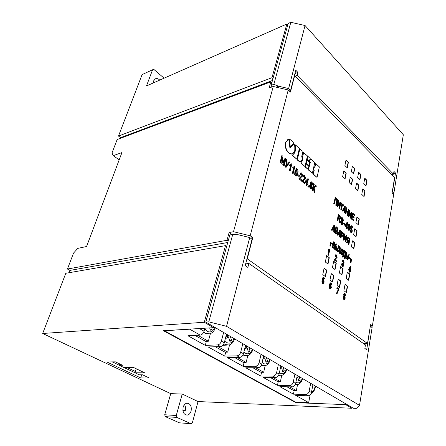 <?xml version="1.0" encoding="UTF-8"?>
<svg xmlns="http://www.w3.org/2000/svg" width="446" height="446" viewBox="0 0 446 446"><rect width="100%" height="100%" fill="white"/><g stroke="black" fill="none" stroke-linecap="round" stroke-linejoin="round"><path stroke-width="0.67" d="M191.111 410.956C190.414 413.269 189.188 414.635 187.426 415.07C183.886 414.819 182.453 412.227 183.122 407.282C183.83 405.001 185.045 403.652 186.768 403.223C190.319 403.446 191.769 406.027 191.111 410.956M153.48 82.861L153.781 80.631L155.392 78.786C156.819 78.228 158.274 78.669 159.763 80.09M310.583 158.815L309.596 161.937L310.093 162.389L308.364 169.92L312.378 173.21L314.764 162.662L310.583 158.815L309.596 161.937M307.071 160.153L306.079 163.264L309.022 165.611L309.725 162.573L307.071 160.153L306.079 163.264M302.237 157.444C302.544 159.534 302.182 161.062 301.15 162.032L300.877 163.175L304.975 166.531L307.445 155.922L303.397 152.532L302.522 157.366C302.834 159.456 302.472 160.989 301.435 161.954L301.15 162.032M294.929 146.243C295.62 150.174 294.945 152.928 292.911 154.506L292.609 155.726L296.802 159.166L299.372 148.485L295.514 144.933L295.213 146.165C295.904 150.096 295.23 152.85 293.195 154.428L292.911 154.506M289.354 139.397L289.064 139.481L289.995 146.779L293.803 143.495C292.587 141.075 291.104 139.709 289.354 139.397L290.279 146.695M344.295 299.456L343.693 299.338L343.119 296.88L343.911 295.798L343.699 294.327L344.463 293.34M336.284 293.719L338.291 289.51L336.825 288.4L336.97 287.659L339.094 289.014L336.947 293.97L336.284 293.719L338.291 289.51M330.324 289.014L329.739 288.913L329.276 285.323L330.073 283.11L330.598 282.853M331.763 285.094L330.726 283.561L330.012 285.262L330.86 285.016L331.339 287.558L330.525 288.991L330.034 288.885L329.572 285.295L330.369 283.082L331.227 282.97L331.763 285.094L331.083 284.916L330.681 283.6M342.874 266.652L342.115 266.485L341.485 263.881L342.138 264.132L342.506 265.81L342.924 265.95L343.342 265.203L342.456 263.603L342.573 262.967L343.442 263.146L343.749 262.527L342.957 261.122M342.729 265.939L343.052 265.236M343.214 263.151L343.459 262.56M343.749 262.527L343.387 261.166L343.052 261.072L342.617 261.969L341.987 261.73L342.89 260.419M336.356 261.462L334.45 259.94L336.752 257.024L336.401 255.536L336.05 255.435L335.565 256.361L335.214 256.082L335.938 254.75L336.557 254.939L337.154 257.331L334.996 259.65L336.479 260.838L336.356 261.462L334.16 259.979L336.462 257.063L335.955 255.48M335.565 256.361L334.924 256.121L335.816 254.766M329.46 249.37L329.75 249.604L328.607 255.279L327.905 254.995L328.763 250.73L328.111 250.206L328.2 249.754L329.064 249.899L329.46 249.37L328.836 249.916M348.923 258.1L350.84 259.667L350.333 262.421L350.996 262.688L351.615 259.327L349.324 257.448L348.923 258.1L350.84 259.667M348.889 244.52L348.465 244.163L348.923 241.743L348.254 241.186L347.083 243.003L346.575 242.574L347.874 240.768L347.378 238.342L348.014 237.183L350.015 238.515L348.889 244.52L348.175 244.207L348.633 241.788L348.136 241.37M347.083 243.003L346.286 242.618L347.585 240.812L347.094 238.387L347.897 237.2M340.304 237.305L339.858 236.932L339.88 235.081L338.586 233.988L337.979 235.349L337.533 234.981L339.891 229.896L340.331 230.27L340.304 237.305L339.573 236.982L339.596 235.126L338.492 234.2M337.979 235.349L337.243 235.025L339.891 229.896M351.448 232.461L350.623 232.243L349.943 229.796L350.606 230.08L351.03 231.535L351.548 231.68L351.955 230.794L351.019 228.804M351.331 231.691L351.671 230.838M351.955 230.794L351.571 228.898L350.255 228.647L351.047 225.737L352.897 227.059L352.491 227.755L351.431 226.836M349.023 230.37L348.198 230.147L347.518 227.566L348.242 226.529M348.32 226.518L348.136 224.895L348.8 223.987M346.67 228.542L345.962 228.218L346.219 226.88L344.819 225.67L344.953 224.979L347.116 222.309L347.813 222.615L347.055 226.546L347.506 226.936L347.384 227.594L346.927 227.204L346.67 228.542L346.247 228.174L346.503 226.836L345.104 225.626L347.401 222.259M347.384 227.594L346.882 227.454M354.626 215.585L352.959 214.091L352.613 215.914L354.13 217.263L354.007 217.91L352.491 216.555L352.1 218.612L353.823 220.14L353.706 220.787L351.565 218.891L352.669 213.082L354.748 214.944L354.626 215.585L352.909 214.353M354.007 217.91L352.44 216.817M353.706 220.787L351.281 218.941L352.669 213.082M349.224 214.972L351.325 212.19L352.022 212.508L350.918 218.317L350.216 217.999L351.035 213.718M350.918 218.317L350.5 217.949L351.403 213.227L348.923 216.55L348.214 216.232L349.341 210.406L350.038 210.729L349.14 215.407L351.61 212.134M347.847 215.602L347.428 215.228L347.964 212.441L346.47 211.109L345.923 213.902L345.499 213.528L346.642 207.685L347.06 208.059L346.592 210.462L348.092 211.8L348.555 209.397L348.973 209.771L347.847 215.602L347.144 215.279L347.679 212.497L346.419 211.371M345.923 213.902L345.215 213.578L346.642 207.685M347.858 211.588L348.555 209.397M345.221 213.277L344.791 212.898L344.808 211.092L343.543 209.971L342.952 211.27L342.522 210.886L344.808 206.041L345.237 206.426L345.221 213.277L344.507 212.948L344.524 211.148L343.442 210.189M342.952 211.27L342.238 210.941L344.808 206.041M343.024 255.106L344.195 250.691L346.074 251.957L345.048 258.975L344.741 258.725L344.981 257.442L343.164 255.959L342.918 257.247L342.606 256.991L344.485 250.646M345.048 258.975L344.451 258.764L344.697 257.481L343.119 256.199M342.918 257.247L342.316 257.03L342.974 255.067M338.246 251.957L337.8 251.589L339.456 249.409L339.066 246.175L339.506 246.543L339.746 249.024L340.811 247.619L341.257 247.987L339.897 249.782L340.365 253.685L339.635 253.361L339.3 250.568L338.246 251.957L337.555 251.566M337.795 251.254L339.166 249.453L338.776 246.231L339.066 246.175M340.042 248.639L340.811 247.619M337.449 251.583L337.087 251.288L338.464 245.685L338.826 245.98L337.449 251.583M336.552 250.423L334.628 249.286L334.991 247.469M334.996 247.43L336.022 243.667L336.384 243.968L335.922 246.32L336.602 246.878L337.377 249.359L336.78 250.412L334.918 249.247L336.022 243.667M304.473 183.417L302.053 181.293L305.053 178.088L304.651 176.432L304.155 176.287L303.698 177.034L303.235 176.521L303.982 175.401L304.841 175.668L305.532 178.506L302.89 180.987L304.674 182.553L304.473 183.417L301.764 181.36L304.763 178.16L304.06 176.337M303.698 177.034L302.945 176.588L303.91 175.429M301.563 180.87L299.121 178.729L302.154 175.523L301.752 173.862L301.245 173.711L300.788 174.458L300.32 173.94L301.067 172.819L301.942 173.098L302.639 175.947L299.963 178.422L301.764 180.006L301.563 180.87L298.831 178.796L301.864 175.596L301.15 173.762M300.788 174.458L300.03 174.012L300.994 172.853M298.932 176.482L297.46 175.189L297.644 174.408L299.405 175.635L298.932 176.482M296.211 176.059L295.358 175.863L294.65 174.453L294.934 171.348L296.412 168.755M288.239 89.964L290.413 92.116L294.678 75.636L394.582 177.653L392.101 192.867L393.667 194.423L372.371 325.993L370.581 324.671L367.51 343.476L247.274 258.858L252.754 237.673L250.189 235.778L233.492 231.703L273.253 86.491L288.239 89.964L250.189 235.778M355.529 188.574L357.859 190.76L358.913 185.207L356.594 183.005L355.529 188.574M354.754 228.748L353.661 234.629L356.047 236.687L357.129 230.822L354.754 228.748M339.389 273.002L341.931 274.992L343.119 268.715L340.588 266.708L339.389 273.002M363.763 183.674L366.021 185.843L367.019 180.407L364.778 178.227L363.763 183.674M322.787 274.619L325.474 276.665L326.773 270.181L324.103 268.118L322.787 274.619M355.897 222.626L358.25 224.712L359.314 218.947L356.973 216.845L355.897 222.626M329.271 257.716L326.634 255.619L325.34 262.003L328 264.082L329.271 257.716L326.589 255.853M361.767 194.428L364.053 196.575L365.068 191.05L362.793 188.892L361.767 194.428M351.387 246.844L353.801 248.874L354.904 242.903L352.502 240.857L351.387 246.844M337.009 285.44L339.584 287.397L340.789 281.008L338.235 279.034L337.009 285.44M358.645 172.279L357.597 177.753L359.905 179.967L360.937 174.503L358.645 172.279M347.573 286.248L345.07 284.319L343.894 290.675L346.408 292.593L347.573 286.248L345.031 284.542M347.345 272.077L346.185 278.326L348.672 280.278L349.82 274.045L347.345 272.077M329.973 280.088L332.605 282.089L333.859 275.656L331.244 273.638L329.973 280.088M335.041 269.596L336.267 263.274L333.686 261.222L332.443 267.561L335.041 269.596M347.289 167.858L348.398 162.333L346.012 160.014L344.892 165.555L347.289 167.858M351.548 184.828L352.635 179.242L350.272 176.995L349.168 182.592L351.548 184.828M343.816 170.863L342.673 176.493L345.104 178.774L346.23 173.154L343.816 170.863M353.661 173.973L354.732 168.476L352.396 166.207L351.309 171.716L353.661 173.973M285.122 158.168L285.897 158.848L284.197 165.661L283.684 165.21L285.128 159.439L282.58 164.245L282.017 163.749L282.374 157.003L280.629 162.862L280.11 162.411L281.833 155.582L282.909 156.2L282.563 162.963L285.122 158.168L282.597 162.422M284.197 165.661L283.394 165.288L284.615 160.404M282.58 164.245L281.727 163.827L282.011 158.436M286.003 166.347L286.427 165.734L286.209 159.462L286.995 159.83L287.179 164.981L289.292 161.87L287.168 164.652M286.003 167.261L285.016 166.598L285.217 165.812L286.181 166.341L286.427 165.734M290.168 170.89L289.666 170.45L290.954 165.159L289.772 165.321L289.967 164.524L291.5 163.827L291.818 164.111L290.168 170.89L289.376 170.523L290.658 165.276M290.48 165.315L289.482 165.399L289.967 164.524M290.396 164.496L291.5 163.827M293.178 173.522L292.682 173.087L293.953 167.808L292.777 167.98L292.972 167.183L294.488 166.481L294.806 166.765L293.178 173.522L292.392 173.16L293.652 167.93M293.468 167.975L292.487 168.053L292.972 167.183M293.379 167.161L294.488 166.481M306.943 185.575L306.173 185.224L306.547 183.59L304.925 182.163L305.125 181.305L307.801 178.729L308.448 178.974L307.511 183.083L307.985 183.501L307.79 184.36L307.316 183.942L306.943 185.575L306.463 185.157L306.837 183.523L305.215 182.096L305.41 181.238L308.091 178.656M307.79 184.36L307.255 184.209M308.325 187.108L307.852 186.69L308.331 185.765L308.81 186.183L308.325 187.108M311.163 189.076L310.21 188.859L309.485 185.765L310.366 184.627M310.505 184.572L310.288 182.843L311.157 181.829M316.175 186.657L315.595 186.378L314.201 187.9L314.876 192.527L314.324 192.042L313.51 187.649L312.824 190.726L312.061 190.381L313.549 183.724L314.307 184.075L313.644 187.052L314.118 187.242L315.433 185.475L316.342 185.893L316.175 186.657L315.528 186.428M313.934 187.236L315.311 185.503M314.876 192.527L314.04 192.109L313.438 187.967M334.177 248.489L332.281 247.374L333.686 241.743L334.751 242.618L335.409 244.837L334.779 245.713L334.996 247.446L334.405 248.472L332.571 247.329L333.686 241.743M342.127 254.995L341.307 254.811L340.527 250.953L341.859 248.89M347.116 258.998L345.249 257.933M345.36 257.013L346.525 252.33L346.877 252.62L346.436 254.95L347.094 255.491L347.852 257.927L347.272 258.975L345.483 257.849L346.525 252.33M347.919 260.113L347.568 259.823L348.889 254.281L349.235 254.571L347.919 260.113M336.474 205.539L336.039 205.149L337.104 199.908L335.559 198.526L334.483 203.772L334.043 203.387L335.253 197.483L337.672 199.646L336.474 205.539L335.754 205.21L336.819 199.97L335.503 198.788M334.483 203.772L333.759 203.443L335.253 197.483M337.951 204.998L340.164 202.194L340.878 202.523L339.707 208.394L338.988 208.07L339.863 203.71M339.707 208.394L339.272 208.014L340.231 203.242L337.639 206.565L336.914 206.236L338.107 200.349L338.826 200.683L337.867 205.411L340.449 202.138M343.492 205.628L342.556 204.786L341.235 210.06L340.805 209.676L341.848 204.463L340.856 203.577L340.984 202.93L343.621 204.982L343.214 205.684L342.506 205.049M337.873 220.948L337.154 220.625L338.347 214.649L340.014 215.803L340.722 218.284L339.88 219.281L339.902 222.699L339.462 222.32L339.261 219.148L338.386 218.395L337.873 220.948L337.438 220.569L338.637 214.593M339.902 222.699L339.177 222.37L338.971 219.203L338.336 218.646M342.188 224.633L341.218 224.305L340.37 221.171L341.084 221.489L341.658 223.613L342.216 223.842L342.617 223.167L342.333 223.217L340.984 218.707L341.764 217.642M342.021 223.836L342.333 223.217M342.617 223.167L341.268 218.657L341.876 217.62L342.745 217.927L343.487 220.742L342.812 220.458L341.987 218.44M344.49 224.695L343.353 223.708L343.498 222.955L344.92 223.892L344.49 224.695M334.494 232.422L334.043 232.048L334.071 230.181L332.749 229.066L332.125 230.437L331.673 230.052L334.093 224.957L334.539 225.336L334.494 232.422L333.759 232.093L333.781 230.231L332.655 229.277M332.125 230.437L331.389 230.103L334.093 224.957M336.819 234.128L334.5 232.723L336.005 226.585L337.377 227.75L337.99 230.08L337.198 230.961L337.577 233.035L336.981 234.1L334.79 232.673L336.005 226.585M341.023 237.913L340.304 237.595L341.485 231.541L343.024 232.561L343.738 235.17L343.085 236.413L341.502 235.477L341.023 237.913L340.593 237.551L341.77 231.496M342.913 236.441L341.452 235.722M344.128 238.599L346.297 235.639L347.01 235.956L345.862 241.977L345.148 241.66L345.99 237.244M345.862 241.977L345.433 241.62L346.369 236.726L343.81 240.255L343.091 239.937L344.256 233.905L344.975 234.222L344.039 239.067L346.587 235.594M332.749 244.57L332.872 243.951L330.609 242.373L329.912 245.802L330.313 246.131L331.172 243.276L332.749 244.57L331.122 243.522M349.982 272.328L349.307 272.054L349.536 270.8L348.27 269.791L350.344 266.507L351.002 266.769L350.322 270.454L350.729 270.783L350.617 271.397L350.21 271.073L349.982 272.328L349.597 272.021L349.826 270.767L348.56 269.752L350.634 266.468M350.617 271.397L350.166 271.302M323.082 283.589L322.458 283.472L321.861 281.103L322.558 281.287L322.893 282.758L323.238 282.842L323.774 281.833L323.478 281.866L323.01 280.066M323.021 282.836L323.478 281.866M323.774 281.833L323.434 280.11L322.525 280.289L322.151 279.926L323.055 277.117L324.783 278.17L324.632 278.928L323.45 278.287M288.122 139.503L285.49 142.648C284.821 146.628 285.819 150.04 288.478 152.883L292.058 154.037M293.864 144.348L289.928 148.089L288.796 139.353L288.016 139.542L285.774 142.564C285.111 146.544 286.103 149.962 288.763 152.805C290.101 153.97 291.327 154.344 292.453 153.915L294.739 150.731C294.945 147.213 294.75 145.061 294.148 144.264L289.906 147.933M299.885 148.953L297.32 159.635L298.82 160.984L300.693 161.458C302.143 160.649 302.449 158.815 301.63 155.955C303.079 154.528 302.99 152.649 301.362 150.319L299.595 149.036L297.03 159.707L298.53 161.062L300.392 161.541M307.946 156.384L306.954 159.517L309.39 161.413L310.093 158.358L307.946 156.384L306.954 159.517M306.201 163.899L305.192 167.066L308.153 169.402L308.861 166.313L306.201 163.899L305.192 167.066M315.74 163.565L314.898 167.306L314.123 166.927L313.438 169.948L313.934 170.394L313.081 174.174L317.039 177.419L319.369 166.904L315.74 163.565L314.675 167.099M69.046 272.718L69.927 270.41L67.424 269.027L73.545 253.088L77.788 248.389L86.563 246.521L121.925 152.593L113.245 155.643L111.985 152.984L117.147 139.542L270.839 81.847L269.139 88.007L273.253 86.491M123.609 367.392L119.205 365.302L122.538 365.268L115.363 361.851L106.889 361.979L140.73 377.94L149.321 378.03L142.592 374.824L139.23 374.807L134.987 372.789L144.671 372.817L133.254 367.331L123.609 367.392M182.236 394.035L198.035 401.556L192.393 422.708L191.022 423.7L176.884 417.428L176.259 415.516L182.236 394.035L170.74 393.651L42.671 333.485L65.791 273.281L225.498 245.64L204.285 322.257L42.671 333.485M352.033 407.471L351.905 408.257L198.035 401.556M351.905 408.257L345.683 404.628L345.817 403.836M213.835 326.762L213.589 327.671L163.465 330.731L295.954 402.666L345.683 404.628M213.589 327.671L204.285 322.257M120.364 138.332L120.632 137.641L118.485 136.052L142.079 74.616L152.593 69.76L146.494 85.944L286.85 24.012L271.993 77.688L272.952 78.63M287.748 24.982L286.85 24.012M363.568 343.604L367.51 343.476M246.956 258.909L247.274 258.858M250.446 238.086L252.754 237.673M294.382 75.748L294.678 75.636M118.485 136.052L271.993 77.688M226.657 246.454L225.498 245.64M231.942 234.563L229.127 232.528L226.975 240.294L228.129 241.113M271.804 82.789L270.839 81.847M191.022 423.7L179.426 422.819L165.327 416.636L164.708 414.758L170.74 393.651M119.182 159.88L113.245 155.643M229.127 232.528L233.492 231.703M67.424 269.027L226.975 240.294M371.512 327.119L372.371 325.993M295.954 402.666L296.072 402.097M120.632 137.641L272.434 80.509M69.927 270.41L227.75 242.501M152.593 69.76L153.993 69.543L164.1 78.178M176.259 415.516L164.708 414.758M176.884 417.428L165.327 416.636M182.888 410.482L185.285 410.621C185.831 408.352 185.569 406.356 184.493 404.628M119.662 363.897L119.205 365.302M136.247 368.77L134.987 372.789M141.689 374.818L140.73 377.94M357.636 190.548L358.634 185.263L356.544 183.278M358.634 185.263L358.913 185.207M355.808 236.48L356.845 230.866L354.709 228.999M356.845 230.866L357.129 230.822M341.681 274.803L342.829 268.754L340.549 266.942M342.829 268.754L343.119 268.715M365.798 185.625L366.746 180.468L364.722 178.506M325.223 276.475L326.483 270.22L324.058 268.347M326.483 270.22L326.773 270.181M358.015 224.505L359.03 218.997L356.923 217.107M359.03 218.997L359.314 218.947M327.749 263.887L328.981 257.755M363.825 196.363L364.789 191.105L362.743 189.165M364.789 191.105L365.068 191.05M353.561 248.673L354.615 242.947L352.452 241.108M354.615 242.947L354.904 242.903M339.334 287.207L340.499 281.041L338.191 279.257M340.499 281.041L340.789 281.008M359.677 179.755L360.663 174.564L358.595 172.557M346.157 292.403L347.283 286.282M348.426 280.082L349.53 274.073L347.306 272.305M349.53 274.073L349.82 274.045M332.354 281.9L333.569 275.689L331.2 273.861M333.569 275.689L333.859 275.656M334.79 269.406L335.977 263.313L333.641 261.456M335.977 263.313L336.267 263.274M347.066 167.646L348.12 162.4L345.957 160.298M348.12 162.4L348.398 162.333M351.32 184.616L352.357 179.303L350.216 177.268M352.357 179.303L352.635 179.242M344.875 178.562L345.951 173.221L343.76 171.141M345.951 173.221L346.23 173.154M353.438 173.762L354.453 168.543L352.34 166.492M354.453 168.543L354.732 168.476M280.919 162.784L280.11 162.411M282.017 163.749L281.727 163.827M283.684 165.21L283.394 165.288M280.4 162.333L282.123 155.503M286.717 165.656L286.499 159.384M289.292 161.87L289.783 162.299L286.187 167.244L285.016 166.598M285.306 166.525L285.501 165.734M285.724 167.099L285.434 167.178M289.772 165.321L289.482 165.399M289.666 170.45L289.376 170.523M292.777 167.98L292.487 168.053M292.682 173.087L292.392 173.16M294.94 174.38L295.224 171.275L296.49 168.722L297.276 168.956C298.134 170.389 298.274 171.888 297.694 173.455L296.434 176.014L295.648 175.791L294.65 174.453M295.72 171.71L295.832 175.01L296.267 175.111L297.203 173.015L297.086 169.725L296.462 169.731L295.72 171.71M295.224 171.275L294.934 171.348M295.648 175.791L295.358 175.863M296.072 175.133L296.913 173.087L296.545 169.664M297.086 169.725L296.796 169.798M299.221 176.41L297.46 175.189M297.744 175.116L297.934 174.336M300.32 173.94L300.03 174.012M301.752 173.862L301.463 173.929M302.154 175.523L301.864 175.596M300.587 176.99L300.303 177.056M299.305 178.171L299.015 178.244M299.121 178.729L298.831 178.796M303.235 176.521L302.945 176.588M304.651 176.432L304.367 176.505M305.053 178.088L304.763 178.16M303.503 179.554L303.219 179.626M302.232 180.742L301.948 180.808M302.053 181.293L301.764 181.36M306.012 181.767L307.032 182.659L307.584 180.251L306.012 181.767M306.463 185.157L306.173 185.224M305.41 181.238L305.125 181.305M305.215 182.096L304.925 182.163M306.837 183.523L306.547 183.59M306.803 182.464L307.233 180.591M308.615 187.041L307.852 186.69M308.136 186.623L308.331 185.765M311.052 183.2L311.425 184.689L311.865 184.834L312.222 184.282L311.843 182.81L311.403 182.665L311.052 183.2M309.775 185.698L310.449 184.594L310.84 184.599L310.578 182.776L311.23 181.795L312.01 182.035L312.696 184.677L311.854 185.497L312.139 187.799L311.341 189.037L310.5 188.797L309.775 185.698L309.485 185.765M310.254 186.099L310.678 188.028L311.174 188.184L311.67 187.376L311.241 185.441L310.75 185.291L310.254 186.099M310.5 188.797L310.21 188.859M310.578 182.776L310.288 182.843M311.843 182.81L311.302 182.721M311.682 184.839L311.932 184.349L311.559 182.877M312.222 184.282L311.932 184.349M311.241 185.441L310.656 185.346M310.979 188.195L311.38 187.437L310.951 185.508M311.67 187.376L311.38 187.437M312.824 190.726L312.061 190.381M312.351 190.314L313.839 183.657M314.112 189.695L313.822 189.756M314.324 192.042L314.04 192.109M315.98 186.473L315.696 186.54M316.08 186.567L315.79 186.629M333.58 244.402L334.584 245.144L335.03 244.609L333.926 242.685L333.58 244.402M333.067 246.984L334.277 247.764L334.634 247.134L334.121 245.59L333.452 245.044L333.067 246.984M333.636 248.199L333.346 248.244M332.571 247.329L332.281 247.374M334.528 245.127L334.74 244.648L333.876 242.925M335.03 244.609L334.74 244.648M334.076 247.753L334.344 247.179L333.402 245.289M334.634 247.134L334.344 247.179M334.121 245.59L333.831 245.635M335.414 248.896L336.68 249.688L337.014 249.069L335.793 246.967L335.414 248.896M334.918 249.247L334.628 249.286M336 250.128L335.715 250.167M336.474 249.682L336.724 249.108L335.749 247.207M337.014 249.069L336.724 249.108M337.739 251.544L337.087 251.288M337.377 251.249L338.464 245.685M337.8 251.589L337.51 251.633M340.365 253.685L339.924 253.322L339.551 250.239L339.306 250.563M339.924 253.322L339.635 253.361M339.456 249.409L339.166 249.453M341.597 254.766L340.811 250.914L341.909 248.879L342.69 249.085C343.537 250.15 343.794 251.46 343.453 253.005L342.394 254.956L341.307 254.811M341.168 251.215L341.72 254.125L342.283 254.265L343.102 252.709L342.573 249.727L341.993 249.587L341.168 251.215M340.811 250.914L340.527 250.953M342.573 249.727L341.943 249.604M342.043 254.287L342.812 252.748L342.283 249.766M343.102 252.709L342.812 252.748M344.797 256.55L345.6 252.302L344.674 251.538L343.554 255.541L344.797 256.55M342.606 256.991L342.316 257.03M344.981 257.442L344.697 257.481M344.741 258.725L344.451 258.764M344.552 256.355L345.31 252.341L344.63 251.778M345.6 252.302L345.31 252.341M345.957 257.498L347.172 258.262L347.501 257.643L346.319 255.586L345.957 257.498M346.531 258.702L346.241 258.741M346.966 258.256L347.217 257.682L346.274 255.826M347.501 257.643L347.217 257.682M348.209 260.074L347.568 259.823M347.858 259.789L348.889 254.281M337.104 199.908L336.819 199.97M336.039 205.149L335.754 205.21M334.043 203.387L333.759 203.443M337.639 206.565L336.914 206.236M337.204 206.18L338.391 200.293M339.272 208.014L338.988 208.07M341.524 210.005L340.805 209.676M341.09 209.626L341.848 204.463M342.132 204.407L340.856 203.577M341.14 203.521L341.268 202.874M343.782 209.419L344.825 210.345L344.864 207.016L343.782 209.419M344.808 211.092L344.524 211.148M344.791 212.898L344.507 212.948M342.522 210.886L342.238 210.941M344.546 210.099L344.574 207.658M347.964 212.441L347.679 212.497M347.428 215.228L347.144 215.279M345.499 213.528L345.215 213.578M348.923 216.55L348.214 216.232M348.499 216.182L349.625 210.356M350.5 217.949L350.216 217.999M351.565 218.891L351.281 218.941M338.938 215.635L338.52 217.732L339.88 218.696L340.276 217.988L339.796 216.388L338.938 215.635M337.438 220.569L337.154 220.625M339.261 219.148L338.971 219.203M339.462 222.32L339.177 222.37M339.796 216.388L338.888 215.892M339.685 218.691L339.991 218.044L339.512 216.438M340.276 217.988L339.991 218.044M343.487 220.742L342.617 218.585L342.065 218.401L341.708 218.98L343.052 223.507L342.405 224.617L341.218 224.305M341.502 224.254L340.655 221.121M342.617 218.585L342.327 218.635M343.097 220.408L342.812 220.458M341.268 218.657L340.984 218.707M342.221 221.573L341.937 221.623M344.775 224.645L343.353 223.708M343.637 223.658L343.782 222.905M345.617 225.297L346.631 226.178L347.189 223.268L345.617 225.297M346.247 228.174L345.962 228.218M346.503 226.836L346.219 226.88M345.243 224.929L344.953 224.979M345.104 225.626L344.819 225.67M346.397 225.971L346.826 223.741M348.61 229.445L349.04 229.578L349.452 228.865L349.034 227.215L348.594 227.064L348.192 227.772L348.61 229.445M349.815 229.261L349.201 230.337L348.482 230.103L347.802 227.516L348.616 226.496L348.421 224.845L348.945 223.959L349.586 224.165L350.194 226.39L349.525 227.282L349.815 229.261M349.118 226.629L349.463 226.741L349.815 226.116L349.463 224.817L349.045 224.689L348.783 225.219L349.118 226.629M348.482 230.103L348.198 230.147M348.421 224.845L348.136 224.895M347.802 227.516L347.518 227.566M348.85 229.578L349.168 228.915L348.504 227.114M349.452 228.865L349.168 228.915M349.034 227.215L348.75 227.259M349.279 226.735L349.53 226.167L348.962 224.751M349.815 226.116L349.53 226.167M349.463 224.817L349.179 224.868M352.775 227.705L351.498 226.596L351.052 228.218L351.799 228.335L352.329 231.1L351.632 232.427L350.623 232.243M350.907 232.193L350.227 229.746M350.907 228.915L350.255 228.647M350.539 228.597L351.331 225.687M351.571 228.898L351.286 228.949M333 228.486L334.093 229.411L334.149 225.96L333 228.486M334.071 230.181L333.781 230.231M334.043 232.048L333.759 232.093M331.673 230.052L331.389 230.103M333.809 229.172L333.853 226.618M336.312 227.633L335.927 229.551L337.187 230.398L337.538 229.79L337.148 228.341L336.312 227.633M335.793 230.225L335.37 232.366L336.763 233.303L337.148 232.6L336.652 230.95L335.793 230.225M334.79 232.673L334.5 232.723M336.117 233.788L335.827 233.838M337.148 228.341L336.262 227.884M336.992 230.392L337.248 229.835L336.858 228.391M337.538 229.79L337.248 229.835M336.652 230.95L335.743 230.476M336.568 233.297L336.864 232.65L336.362 230.995M337.148 232.6L336.864 232.65M338.826 233.409L339.902 234.317L339.952 230.894L338.826 233.409M339.88 235.081L339.596 235.126M339.858 236.932L339.573 236.982M337.533 234.981L337.243 235.025M339.618 234.078L339.657 231.558M342.076 232.533L341.63 234.808L342.885 235.627L343.303 234.819L342.818 233.163L342.076 232.533M340.593 237.551L340.304 237.595M342.299 236.151L342.01 236.196M342.818 233.163L342.026 232.779M342.684 235.622L343.019 234.869L342.534 233.208M343.303 234.819L343.019 234.869M343.81 240.255L343.091 239.937M343.381 239.892L344.546 233.855M345.433 241.62L345.148 241.66M349.469 238.822L348.203 237.958L347.802 238.705L348.281 240.433L349.045 241.08L349.469 238.822L348.114 238.013M348.465 244.163L348.175 244.207M348.923 241.743L348.633 241.788M347.378 238.342L347.094 238.387M347.874 240.768L347.585 240.812M346.575 242.574L346.286 242.618M348.805 240.879L349.185 238.866M348.655 238.125L348.365 238.17M351.13 259.633L350.333 262.421M350.623 262.382L350.996 262.688M349.324 257.448L349.212 258.061M330.899 242.329L330.207 245.757L330.609 246.086M330.207 245.757L329.912 245.802M328.607 255.279L328.195 254.95L329.053 250.685L328.763 250.73M329.053 250.685L328.111 250.206M328.195 254.95L327.905 254.995M328.401 250.161L328.49 249.715M335.247 255.915L334.957 255.954M335.214 256.082L334.924 256.121M336.401 255.536L336.111 255.575M336.752 257.024L336.462 257.063M334.45 259.94L334.16 259.979M342.617 261.969L342.272 261.696L342.963 260.386L343.515 260.564L344.106 262.761L343.409 263.664L343.682 265.532L343.046 266.63L342.115 266.485M342.405 266.446L341.775 263.842M342.272 261.696L341.987 261.73M343.387 261.166L343.097 261.205M343.342 265.203L343.03 263.787L342.456 263.603M342.745 263.564L342.857 262.934M343.03 263.787L342.74 263.82M349.023 269.412L349.937 270.148L350.445 267.422L349.023 269.412M349.597 272.021L349.307 272.054M349.826 270.767L349.536 270.8M348.683 269.1L348.393 269.139M348.56 269.752L348.27 269.791M349.692 269.953L350.06 267.957M324.632 278.928L323.517 278.081L323.066 279.503L323.673 279.508L324.164 282.078L323.657 283.294L322.458 283.472M322.753 283.444L322.157 281.069M322.82 280.261L322.151 279.926M322.447 279.893L323.35 277.083M323.434 280.11L323.138 280.144M329.789 286.377L330.447 288.255L330.96 287.296L330.625 285.613L330.291 285.54L329.789 286.377M330.369 283.082L330.073 283.11M329.572 285.295L329.276 285.323M330.034 288.885L329.739 288.913M331.071 283.628L330.781 283.656M331.361 284.186L331.066 284.219M331.372 284.888L331.083 284.916M330.625 285.613L330.213 285.574M330.235 288.244L330.664 287.33L330.33 285.641M330.96 287.296L330.664 287.33M338.586 289.482L336.825 288.4M336.947 293.97L336.579 293.691M337.12 288.372L337.26 287.625M344.351 294.577L344.92 295.832L345.237 295.291L344.942 294.12L344.351 294.577M343.414 296.858L344.206 295.776L343.989 294.299L344.574 293.329L345.059 293.457L345.6 295.542L344.975 296.356L345.21 298.223L344.496 299.439L343.989 299.316L343.414 296.858L343.119 296.88M343.777 297.114L344.423 298.725L344.853 297.945L344.513 296.412L343.777 297.114M343.989 299.316L343.693 299.338M343.989 294.299L343.699 294.327M344.942 294.12L344.574 294.098M344.725 295.804L344.652 294.148M345.237 295.291L344.948 295.313M344.513 296.412L344.122 296.378M344.217 298.708L344.557 297.973L344.217 296.434M344.853 297.945L344.557 297.973M293.195 154.428L292.609 155.726M292.899 155.643L296.802 159.166M295.514 144.933L295.213 146.165M298.82 160.984L298.53 161.062M297.32 159.635L297.03 159.707M301.435 161.954L300.877 163.175M301.167 163.102L304.975 166.531M303.681 152.454L302.522 157.366M307.238 159.445L309.39 161.413M306.363 163.191L309.022 165.611M305.482 166.994L308.153 169.402M309.886 161.865L310.377 162.316L310.093 162.389M310.377 162.316L308.364 169.92M308.649 169.854L312.378 173.21M314.408 166.854L313.438 169.948M313.722 169.876L314.218 170.327L313.934 170.394M314.218 170.327L313.081 174.174M313.365 174.107L317.039 177.419M134.999 372.745L123.72 367.392M119.221 365.257L112.554 361.89M112.498 362.063L115.241 361.851M117.348 362.793L119.634 363.992M126.731 367.37L135.389 371.496M312.936 384.636L311.408 392.491C310.84 394.537 309.697 395.641 307.974 395.797L305.694 394.509C307.417 394.353 308.56 393.249 309.134 391.192L310.678 383.32M297.281 375.493L295.631 383.488C295.035 385.573 293.869 386.704 292.141 386.883L289.749 385.534C291.478 385.355 292.648 384.218 293.251 382.127L294.918 374.116M280.868 365.91L279.096 374.043C278.46 376.173 277.273 377.333 275.539 377.533L273.03 376.123C274.764 375.917 275.957 374.752 276.598 372.616L278.388 364.46M263.647 355.852L261.735 364.137C261.061 366.3 259.851 367.498 258.111 367.721L255.474 366.238C257.219 366.01 258.429 364.811 259.109 362.637L261.044 354.33M245.551 345.288L243.483 353.717C242.775 355.93 241.542 357.157 239.792 357.413L237.021 355.852C238.772 355.596 240.004 354.358 240.723 352.139L242.814 343.688M226.512 334.166L224.282 342.757C223.524 345.009 222.275 346.28 220.519 346.564L217.603 344.92C219.354 344.63 220.614 343.359 221.372 341.095L223.63 332.482M307.974 395.797L295.731 395.424L308.671 402.582L295.531 402.075L164.295 330.681M204.87 328.206L204.045 331.205C203.242 333.502 201.966 334.812 200.215 335.13L189.673 329.198L164.279 330.742M292.141 386.883L279.854 386.637L293.44 394.158L305.694 394.509M275.539 377.533L263.224 377.433L277.457 385.311L289.749 385.534M258.111 367.721L245.779 367.777L260.709 376.045L273.03 376.123M239.792 357.413L227.46 357.642L243.142 366.322L255.474 366.238M220.519 346.564L208.198 346.982L224.689 356.109L237.021 355.852M200.215 335.13L187.922 335.76L205.283 345.371L217.603 344.92M310.187 394.799L308.671 402.582M189.673 329.198L190.202 329.098M205.283 345.371L206.381 341.329M224.689 356.109L225.704 352.167M243.142 366.322L244.079 362.47M260.709 376.045L261.579 372.276M277.457 385.311L278.259 381.625M293.44 394.158L294.187 390.551M202.423 333.987L207.256 333.97M197.673 335.258L208.349 341.246L210.412 333.63M194.98 335.398L205.651 341.363L208.349 341.246M209.681 327.91L210.4 330.191L212.185 329.137L211.761 327.782M210.044 329.064L212.185 329.137M222.877 345.304L226.696 345.109M227.293 334.623L226.222 335.286M217.977 346.648L227.716 352.111L229.567 344.881M215.279 346.743L225.018 352.184L227.716 352.111M225.297 338.848L228.469 336.875L229.902 341.441L231.585 340.382L230.342 336.407M227.075 336.451L226.808 335.593L227.85 334.952M226.005 336.122L228.469 336.875M226.808 335.593L229.238 335.76M229.539 340.292L231.585 340.382M242.401 355.897L245.205 355.702M245.924 345.505L245.411 345.84M237.25 357.458L246.136 362.447L247.803 355.557M234.546 357.508L243.432 362.475L246.136 362.447M244.559 349.335L247.056 347.685L248.433 352.134L250.028 351.069L248.829 347.2M245.595 347.228L245.328 346.38L246.315 345.734M245.11 347.077L247.056 347.685M245.328 346.38L247.736 346.564M248.071 350.969L250.028 351.069M255.564 367.733L263.67 372.282L265.175 365.714M252.865 367.749L260.971 372.276L263.67 372.282M262.85 359.298L264.74 357.976L266.072 362.308L267.578 361.238L266.418 357.475M263.558 356.226L263.893 355.997M263.263 357.502L264.74 357.976M263.452 356.683L265.342 356.845M265.71 361.132L267.578 361.238M272.997 377.511L280.383 381.659L281.744 375.381M270.298 377.489L277.691 381.62L280.383 381.659M280.244 368.775L281.588 367.783L282.875 372.003L284.297 370.933L283.182 367.259M280.534 367.437L281.588 367.783M280.74 366.512L282.117 366.64M282.513 370.816L284.297 370.933M289.61 386.833L296.334 390.601L297.56 384.591M286.917 386.777L293.646 390.534L296.334 390.601M296.807 377.795L297.655 377.132L298.898 381.246L300.253 380.182L299.171 376.597M296.991 376.909L297.655 377.132M297.198 375.894L298.123 375.984M298.541 380.059L300.253 380.182M294.957 73.523L297.917 72.419L295.81 70.245L290.563 90.488L289.242 90.956M295.163 76.127L297.153 75.391L297.917 72.419M391.599 174.609L393.517 174.185L297.153 75.391M393.64 173.438L395.518 173.02L393.974 171.431L393.517 174.185M276.113 87.154L278.627 86.234L288.607 88.548L290.563 90.488M392.279 191.758L393.879 193.124L393.344 194.105M272.015 86.942L271.101 85.342L273.85 84.322L290.831 22.3L305.053 25.517L403.329 134.753L393.879 193.124M271.101 85.342L288.166 23.476L290.831 22.3M392.469 191.724L395.518 173.02M288.607 88.548L305.053 25.517M278.627 86.234L273.85 84.322M245.662 263.893L248.874 263.43L365.436 344.909L364.856 348.443L366.696 349.72L370.297 326.388M232.745 234.418L208.8 321.861L205.801 322.073L229.829 234.958L232.745 234.418L238.577 234.83L249.727 237.551L252.04 239.257L245.222 265.587L247.853 267.405L248.874 263.43M205.801 322.073L353.371 408.252L356.304 408.38L359.515 405.375L372.115 327.565L370.503 326.377M249.727 237.551L226.557 326.338L208.8 321.861M359.515 405.375L226.557 326.338M283.043 162.054L282.753 162.132M297.203 173.015L296.913 173.087M314.753 186.367L314.463 186.428M334.5 243.159L334.21 243.204M336.317 247.391L336.028 247.435M339.618 250.769L339.328 250.808M344.329 251.455L344.044 251.499M346.821 255.998L346.531 256.037M339.562 221.026L339.272 221.077M335.894 258.106L335.604 258.145M288.763 152.805L288.478 152.883M285.774 142.564L285.49 142.648M309.134 391.192L311.408 392.491M293.251 382.127L295.631 383.488M276.598 372.616L279.096 374.043M259.109 362.637L261.735 364.137M240.723 352.139L243.483 353.717M221.372 341.095L224.282 342.757M199.379 328.54L204.045 331.205M215.351 327.648C214.359 330.932 212.491 332.995 209.748 333.842L205.439 333.29L203.772 331.986M204.753 328.646L207.312 331.378C210.646 332.805 213.132 331.445 214.766 327.308M311.492 392.062C313.471 391.276 314.686 389.224 315.138 385.924M234.551 338.86C233.598 342.166 231.769 344.217 229.066 345.026L225.146 344.507L223.97 343.649M224.856 340.543L226.981 342.651C230.147 343.989 232.494 342.623 234.022 338.553M252.81 349.525C251.895 352.842 250.106 354.882 247.452 355.652L243.867 355.167L243.148 354.682M243.956 351.788L245.674 353.36C248.678 354.626 250.897 353.249 252.325 349.24M270.192 359.677C269.317 362.999 267.572 365.029 264.963 365.765L261.395 365.129M262.125 362.425L263.458 363.551C266.318 364.739 268.414 363.362 269.752 359.42M279.43 372.505L280.395 373.257C283.121 374.378 285.106 373.001 286.36 369.115M286.761 369.349C285.925 372.678 284.225 374.696 281.66 375.398L278.767 375.025M295.927 382.071L296.551 382.512C299.143 383.571 301.028 382.194 302.204 378.37M302.572 378.587C301.775 381.915 300.119 383.911 297.599 384.586L295.336 384.419M187.426 415.07L185.926 414.97M290.43 164.485L290.72 164.407M293.418 167.144L293.708 167.072M296.2 168.794L296.49 168.722M300.782 172.892L301.067 172.819M303.693 175.468L303.982 175.401M310.16 184.655L310.449 184.594M310.94 181.862L311.23 181.795M315.149 185.542L315.433 185.475M341.625 248.924L341.909 248.879M341.591 217.676L341.876 217.62M348.66 224.009L348.945 223.959M348.097 226.551L348.382 226.507M347.729 237.227L348.014 237.183M335.648 254.789L335.938 254.75M342.673 260.425L342.963 260.386M330.397 282.875L330.687 282.842M330.107 284.955L330.397 284.927M343.699 295.815L343.994 295.793M344.279 293.357L344.574 293.329M288.016 139.542L287.726 139.626M311.079 393.511C313.56 392.274 315.027 389.81 315.467 386.113M262.839 365.781L261.033 365.792M279.659 375.387L278.594 375.381M295.715 384.552L295.28 384.547"/></g></svg>
